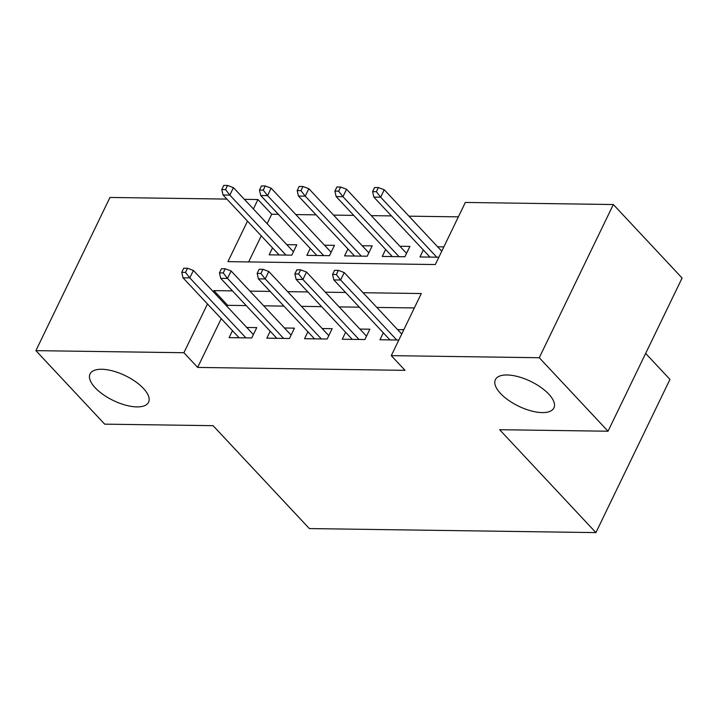 <?xml version="1.0" encoding="UTF-8"?>
<svg xmlns="http://www.w3.org/2000/svg" width="718" height="718" viewBox="0 0 718 718"><rect width="100%" height="100%" fill="white"/><g stroke="black" fill="none" stroke-linecap="round" stroke-linejoin="round"><path stroke-width="1.08" d="M500.509 393.446A32.498 13.786 25.8 0 1 495.375 379.642A32.498 13.786 25.8 0 1 518.297 376.717A32.498 13.786 25.8 0 1 548.776 394.128A32.498 13.786 25.8 0 1 553.901 407.932A32.498 13.786 25.8 0 1 530.988 410.858A32.498 13.786 25.8 0 1 500.509 393.446M95.171 387.747A32.498 13.786 25.8 0 1 90.037 373.943A32.498 13.786 25.8 0 1 112.959 371.009A32.498 13.786 25.8 0 1 143.429 388.429A32.498 13.786 25.8 0 1 148.563 402.233A32.498 13.786 25.8 0 1 125.641 405.158A32.498 13.786 25.8 0 1 95.171 387.747M645.653 353.418L669.966 379.409L595.913 532.603L309.35 528.574L213.075 425.675L104.666 424.15L35.9 350.644L109.962 197.45L226.879 199.092M244.38 199.344L257.95 199.532L253.391 208.974M278.333 214.323L271.709 214.233L257.95 199.532M458.371 216.854L408.955 216.163M391.454 215.912L371.251 215.633M353.75 215.382L333.547 215.104M316.046 214.853L295.843 214.574M247.504 221.144L227.929 261.639L435.314 264.556L465.336 202.449L613.334 204.531L539.272 357.726L391.283 355.643L421.304 293.536L363.075 292.72M539.272 357.726L608.038 431.222L682.1 278.028L613.334 204.531M383.313 332.811L379.957 339.767L398.822 340.036M345.609 332.281L342.244 339.237L364.87 339.551L369.878 329.203L359.871 329.068M307.905 331.752L304.54 338.708L327.166 339.022L332.165 328.673L322.167 328.53M270.201 331.222L266.836 338.178L289.462 338.492L294.461 328.144L284.463 328M272.526 247.881L269.16 254.836L291.786 255.159L296.785 244.802L286.787 244.667M310.23 248.41L306.864 255.366L329.49 255.689L334.489 245.332L324.491 245.197M347.934 248.94L344.568 255.895L367.194 256.218L372.202 245.87L362.195 245.727M385.638 249.469L382.281 256.434L404.898 256.748L409.906 246.4L399.899 246.256M271.709 214.233L267.141 223.675M261.262 235.845L248.652 261.926M423.342 250.008L419.985 256.963L438.86 257.224M443.859 246.875L437.612 246.786M221.225 318.648L197.647 367.428L405.033 370.344L391.283 355.643M414.34 307.941L376.833 307.421M359.323 307.169L339.12 306.891M321.619 306.64L301.416 306.353M283.915 306.11L263.712 305.823M246.211 305.581L227.669 305.321L227.112 306.478M232.488 330.693L229.132 337.648L251.749 337.963L256.757 327.614L246.75 327.471M403.83 329.679L397.575 329.598M608.038 431.222L499.638 429.705L595.913 532.603M197.647 367.428L183.898 352.726L35.9 350.644M232.452 290.88L213.919 290.619L213.363 291.777M207.475 303.947L183.898 352.726M345.573 292.468L325.371 292.19M307.869 291.939L287.667 291.661M270.156 291.409L249.963 291.122M227.669 305.321L213.919 290.619M253.391 334.57L193.402 270.444L189.794 277.893L245.915 337.882M185.513 272.4L187.515 268.254L183.745 268.2L181.744 272.346L185.513 272.4L189.794 277.893L183.009 277.803L239.13 337.792M193.402 270.444L187.515 268.254M181.744 272.346L183.009 277.803M227.543 185.45L223.774 185.397L221.772 189.534L225.542 189.588L227.543 185.45L233.431 187.631L229.823 195.09L223.038 194.991L279.158 254.98M225.542 189.588L229.823 195.09L285.952 255.078M233.431 187.631L293.429 251.758M223.038 194.991L221.772 189.534M291.095 335.1L231.106 270.973L227.498 278.422L283.628 338.411M223.217 272.93L225.219 268.783L221.449 268.729L219.448 272.876L223.217 272.93L227.498 278.422L220.713 278.333L276.834 338.322M231.106 270.973L225.219 268.783M219.448 272.876L220.713 278.333M328.808 335.629L268.81 271.503L265.211 278.961L321.332 338.941M260.921 273.459L262.923 269.313L259.153 269.268L257.152 273.405L260.921 273.459L265.211 278.961L258.417 278.862L314.547 338.851M268.81 271.503L262.923 269.313M257.152 273.405L258.417 278.862M366.512 336.159L306.514 272.032L302.915 279.49L359.036 339.47M298.634 273.989L300.636 269.851L296.857 269.797L294.856 273.935L298.634 273.989L302.915 279.49L296.13 279.392L352.251 339.381M306.514 272.032L300.636 269.851M294.856 273.935L296.13 279.392M401.73 334.032L344.218 272.562L340.619 280.02L396.74 340M336.338 274.518L338.34 270.381L334.57 270.327L332.569 274.464L336.338 274.518L340.619 280.02L333.834 279.921L389.955 339.91M344.218 272.562L338.34 270.381M332.569 274.464L333.834 279.921M265.247 185.98L261.478 185.926L259.476 190.064L263.246 190.117L265.247 185.98L271.135 188.17L267.536 195.619L260.742 195.52L316.871 255.509M263.246 190.117L267.536 195.619L323.656 255.608M271.135 188.17L331.133 252.296M260.742 195.52L259.476 190.064M302.96 186.509L299.182 186.456L297.18 190.593L300.959 190.647L302.96 186.509L308.839 188.699L305.24 196.149L298.455 196.05L354.575 256.039M300.959 190.647L305.24 196.149L361.36 256.138M308.839 188.699L368.837 252.826M298.455 196.05L297.18 190.593M340.664 187.039L336.895 186.985L334.893 191.123L338.663 191.176L340.664 187.039L346.552 189.229L342.944 196.678L336.159 196.579L392.279 256.568M338.663 191.176L342.944 196.678L399.064 256.667M346.552 189.229L406.541 253.355M336.159 196.579L334.893 191.123M378.368 187.569L374.599 187.515L372.597 191.652L376.367 191.706L378.368 187.569L384.256 189.758L380.648 197.208L373.863 197.118L429.983 257.098M376.367 191.706L380.648 197.208L436.768 257.197M384.256 189.758L441.758 251.219M373.863 197.118L372.597 191.652"/></g></svg>
